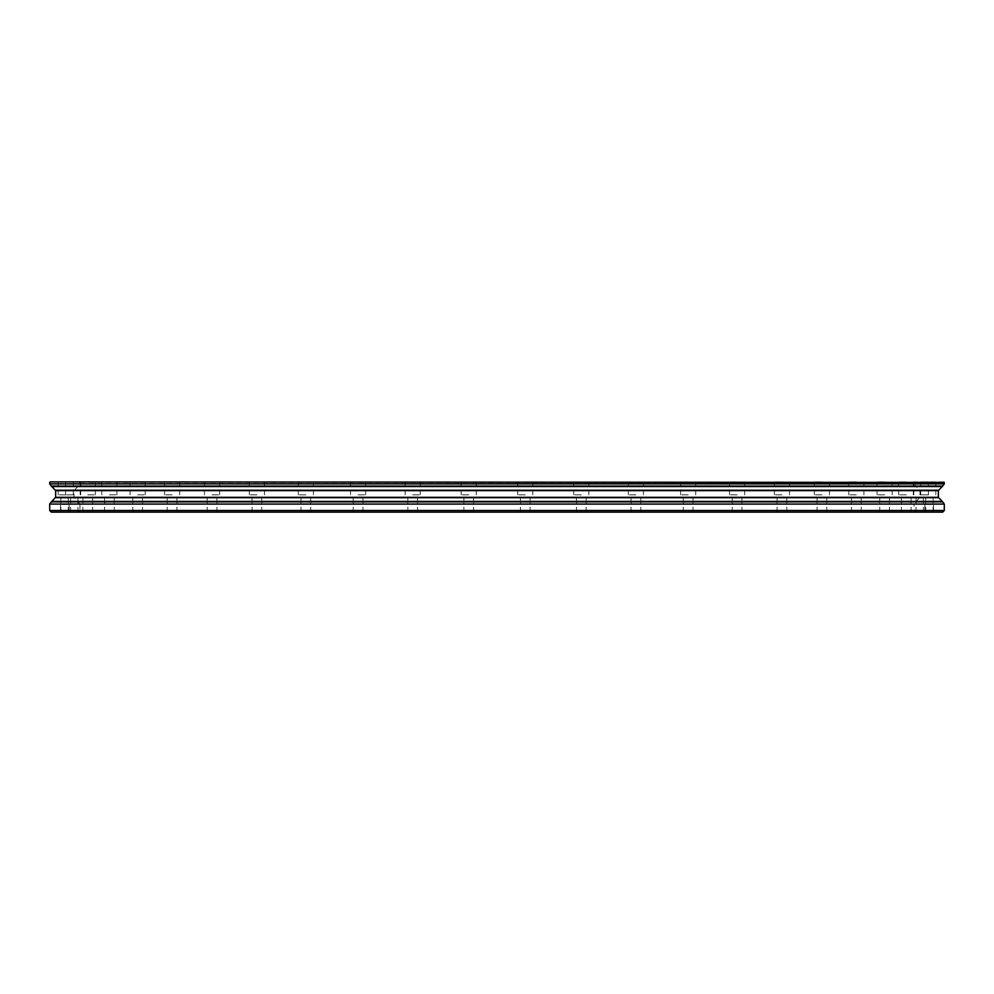 <?xml version="1.0" encoding="UTF-8"?>
<svg xmlns="http://www.w3.org/2000/svg" width="994" height="994" viewBox="0 0 994 994"><rect width="100%" height="100%" fill="white"/><g stroke="black" fill="none" stroke-linecap="round" stroke-linejoin="round"><path stroke-width="0.75" stroke-dasharray="4.97 3.73" d="M65.753 481.879L58.186 481.879L65.753 481.879M65.753 494.838L58.186 494.838L65.753 494.838M65.753 512.121L60.895 512.121L65.753 512.121M73.134 481.879L65.567 481.879L73.134 481.879M73.134 494.838L65.567 494.838L73.134 494.838M73.134 512.121L68.263 512.121L73.134 512.121M87.758 481.879L95.325 481.879L87.758 481.879M87.758 494.838L95.325 494.838L87.758 494.838M87.758 512.121L92.628 512.121L87.758 512.121M109.39 481.879L116.957 481.879L109.39 481.879M109.39 494.838L116.957 494.838L109.39 494.838M109.39 512.121L114.26 512.121L109.39 512.121M137.657 481.879L145.223 481.879L137.657 481.879M137.657 494.838L145.223 494.838L137.657 494.838M137.657 512.121L142.527 512.121L137.657 512.121M172.074 481.879L164.507 481.879L172.074 481.879M172.074 494.838L164.507 494.838L172.074 494.838M172.074 512.121L167.216 512.121L172.074 512.121M212.045 481.879L219.612 481.879L212.045 481.879M212.045 494.838L219.612 494.838L212.045 494.838M212.045 512.121L216.916 512.121L212.045 512.121M256.899 481.879L249.332 481.879L256.899 481.879M256.899 494.838L249.332 494.838L256.899 494.838M256.899 512.121L252.041 512.121L256.899 512.121M305.854 481.879L298.287 481.879L305.854 481.879M305.854 494.838L298.287 494.838L305.854 494.838M305.854 512.121L300.996 512.121L305.854 512.121M358.076 481.879L365.643 481.879L358.076 481.879M358.076 494.838L365.643 494.838L358.076 494.838M358.076 512.121L362.947 512.121L358.076 512.121M412.684 481.879L420.251 481.879L412.684 481.879M412.684 494.838L420.251 494.838L412.684 494.838M412.684 512.121L417.555 512.121L412.684 512.121M468.733 481.879L461.166 481.879L468.733 481.879M468.733 494.838L461.166 494.838L468.733 494.838M468.733 512.121L463.875 512.121L468.733 512.121M525.267 481.879L517.7 481.879L525.267 481.879M525.267 494.838L517.7 494.838L525.267 494.838M525.267 512.121L520.409 512.121L525.267 512.121M581.316 481.879L573.749 481.879L581.316 481.879M581.316 494.838L573.749 494.838L581.316 494.838M581.316 512.121L576.445 512.121L581.316 512.121M635.924 481.879L628.357 481.879L635.924 481.879M635.924 494.838L628.357 494.838L635.924 494.838M635.924 512.121L631.053 512.121L635.924 512.121M688.146 481.879L680.579 481.879L688.146 481.879M688.146 494.838L680.579 494.838L688.146 494.838M688.146 512.121L683.288 512.121L688.146 512.121M737.101 481.879L729.534 481.879L737.101 481.879M737.101 494.838L729.534 494.838L737.101 494.838M737.101 512.121L732.243 512.121L737.101 512.121M781.955 481.879L774.388 481.879L781.955 481.879M781.955 494.838L774.388 494.838L781.955 494.838M781.955 512.121L777.084 512.121L781.955 512.121M821.926 481.879L814.359 481.879L821.926 481.879M821.926 494.838L814.359 494.838L821.926 494.838M821.926 512.121L817.068 512.121L821.926 512.121M856.343 481.879L848.777 481.879L856.343 481.879M856.343 494.838L848.777 494.838L856.343 494.838M856.343 512.121L851.473 512.121L856.343 512.121M884.61 481.879L877.043 481.879L884.61 481.879M884.61 494.838L877.043 494.838L884.61 494.838M884.61 512.121L879.74 512.121L884.61 512.121M906.242 481.879L898.675 481.879L906.242 481.879M906.242 494.838L898.675 494.838L906.242 494.838M906.242 512.121L901.372 512.121L906.242 512.121M920.866 481.879L928.433 481.879L920.866 481.879M920.866 494.838L928.433 494.838L920.866 494.838M920.866 512.121L925.737 512.121L920.866 512.121M928.247 481.879L920.68 481.879L928.247 481.879M928.247 494.838L920.68 494.838L928.247 494.838M928.247 512.121L923.389 512.121L928.247 512.121M50.234 481.879L79.408 481.879L79.955 483.867L78.302 486.066A4.324 4.324 0 0 1 77.905 486.513L74.016 490.638L74.016 497.311L77.905 501.436A4.324 4.324 0 0 1 78.302 501.883L79.955 504.082L914.045 504.082L914.045 510.506L915.673 512.121L942.685 512.121M79.955 504.082L79.955 510.506L914.045 510.506M79.955 482.413L914.045 482.413L915.698 486.066A4.324 4.324 0 0 0 916.095 486.513L919.984 490.638L919.984 497.311L916.095 501.436A4.324 4.324 0 0 0 915.698 501.883L914.045 504.082M79.955 483.867L914.045 483.867M79.408 481.879L914.045 482.413M943.766 481.879L914.592 481.879M79.955 510.506L78.327 512.121L915.673 512.121M78.327 512.121L51.315 512.121M924.855 504.343L933.49 504.343L924.855 504.343L924.855 512.121L924.855 504.343M933.49 512.121L933.49 504.343L933.49 512.121M60.51 512.121L60.51 504.343L60.51 512.121M69.145 504.343L69.145 512.121L69.145 504.343L60.51 504.343L69.145 504.343M78.302 501.883L915.698 501.883M77.905 501.436L916.095 501.436M74.165 497.696L919.835 497.696M74.016 497.311L919.984 497.311M74.016 490.638L919.984 490.638M74.165 490.253L919.835 490.253M78.302 486.066L915.698 486.066M77.905 486.513L916.095 486.513M58.186 494.838L58.186 481.879M60.895 512.121L60.895 494.838M65.567 494.838L65.567 481.879M68.263 512.121L68.263 494.838M80.203 494.838L80.203 481.879M82.9 512.121L82.9 494.838M101.835 494.838L101.835 481.879M104.532 512.121L104.532 494.838M130.102 494.838L130.102 481.879M132.798 512.121L132.798 494.838M164.507 494.838L164.507 481.879M167.216 512.121L167.216 494.838M204.491 494.838L204.491 481.879M207.187 512.121L207.187 494.838M249.332 494.838L249.332 481.879M252.041 512.121L252.041 494.838M298.287 494.838L298.287 481.879M300.996 512.121L300.996 494.838M350.522 494.838L350.522 481.879M353.218 512.121L353.218 494.838M405.13 494.838L405.13 481.879M407.826 512.121L407.826 494.838M461.166 494.838L461.166 481.879M463.875 512.121L463.875 494.838M517.7 494.838L517.7 481.879M520.409 512.121L520.409 494.838M573.749 494.838L573.749 481.879M576.445 512.121L576.445 494.838M628.357 494.838L628.357 481.879M631.053 512.121L631.053 494.838M680.579 494.838L680.579 481.879M683.288 512.121L683.288 494.838M729.534 494.838L729.534 481.879M732.243 512.121L732.243 494.838M774.388 494.838L774.388 481.879M777.084 512.121L777.084 494.838M814.359 494.838L814.359 481.879M817.068 512.121L817.068 494.838M848.777 494.838L848.777 481.879M851.473 512.121L851.473 494.838M877.043 494.838L877.043 481.879M879.74 512.121L879.74 494.838M898.675 494.838L898.675 481.879M901.372 512.121L901.372 494.838M913.312 494.838L913.312 481.879M916.008 512.121L916.008 494.838M920.68 494.838L920.68 481.879M923.389 512.121L923.389 494.838M933.105 512.121L933.105 494.838M935.814 494.838L935.814 481.879M925.737 512.121L925.737 494.838M928.433 494.838L928.433 481.879M911.1 512.121L911.1 494.838M913.797 494.838L913.797 481.879M889.468 512.121L889.468 494.838M892.165 494.838L892.165 481.879M861.202 512.121L861.202 494.838M863.898 494.838L863.898 481.879M826.784 512.121L826.784 494.838M829.493 494.838L829.493 481.879M786.813 512.121L786.813 494.838M789.509 494.838L789.509 481.879M741.959 512.121L741.959 494.838M744.668 494.838L744.668 481.879M693.004 512.121L693.004 494.838M695.713 494.838L695.713 481.879M640.782 512.121L640.782 494.838M643.478 494.838L643.478 481.879M586.174 512.121L586.174 494.838M588.87 494.838L588.87 481.879M530.125 512.121L530.125 494.838M532.834 494.838L532.834 481.879M473.591 512.121L473.591 494.838M476.3 494.838L476.3 481.879M417.555 512.121L417.555 494.838M420.251 494.838L420.251 481.879M362.947 512.121L362.947 494.838M365.643 494.838L365.643 481.879M310.712 512.121L310.712 494.838M313.421 494.838L313.421 481.879M261.757 512.121L261.757 494.838M264.466 494.838L264.466 481.879M216.916 512.121L216.916 494.838M219.612 494.838L219.612 481.879M176.932 512.121L176.932 494.838M179.641 494.838L179.641 481.879M142.527 512.121L142.527 494.838M145.223 494.838L145.223 481.879M114.26 512.121L114.26 494.838M116.957 494.838L116.957 481.879M92.628 512.121L92.628 494.838M95.325 494.838L95.325 481.879M77.992 512.121L77.992 494.838M80.688 494.838L80.688 481.879M70.611 512.121L70.611 494.838M73.32 494.838L73.32 481.879"/><path stroke-width="1.49" d="M49.7 510.506L944.3 510.506L942.685 512.121L51.315 512.121L49.7 510.506L49.7 504.082L51.353 501.883A4.324 4.324 0 0 1 51.75 501.436L55.639 497.311L55.639 490.638L51.75 486.513A4.324 4.324 0 0 1 51.353 486.066L49.7 483.867L944.3 483.867L944.3 482.413L50.234 481.879L944.3 482.413M49.7 483.867L49.7 482.413M49.7 504.082L944.3 504.082L942.647 501.883A4.324 4.324 0 0 0 942.25 501.436L938.361 497.311L938.361 490.638L942.25 486.513A4.324 4.324 0 0 0 942.647 486.066L944.3 483.867M944.3 510.506L944.3 504.082M51.353 486.066L942.647 486.066M51.75 486.513L942.25 486.513M55.49 490.253L938.51 490.253M55.639 490.638L938.361 490.638M55.639 497.311L938.361 497.311M55.49 497.696L938.51 497.696M51.353 501.883L942.647 501.883M51.75 501.436L942.25 501.436"/></g></svg>
